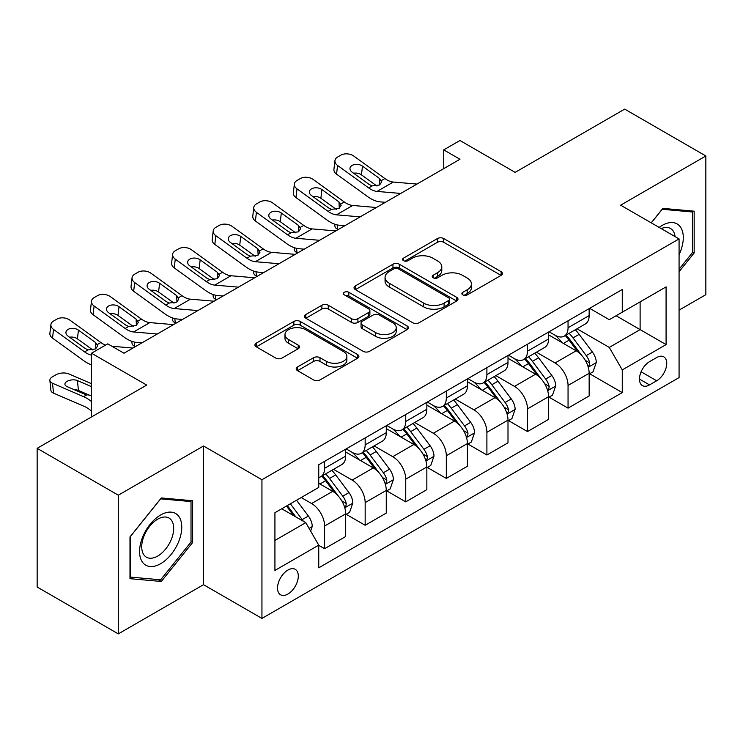 <?xml version="1.0" encoding="UTF-8"?>
<svg xmlns="http://www.w3.org/2000/svg" width="743" height="743" viewBox="0 0 743 743"><rect width="100%" height="100%" fill="white"/><g stroke="black" fill="none" stroke-linecap="round" stroke-linejoin="round"><path stroke-width="1.11" d="M462.805 294.906A3.158 1.82 0 0 0 467.263 294.906L501.126 275.356A4.504 2.6 0 0 0 502.444 273.517A4.504 2.6 0 0 0 501.126 271.678L443.766 238.568A4.504 2.6 0 0 0 437.395 238.568L403.542 258.109A3.158 1.82 0 0 0 402.622 259.4A3.158 1.82 0 0 0 403.542 260.682A3.158 1.82 0 0 0 408 260.682L412.384 258.155A14.423 8.322 0 0 1 432.779 258.155L437.553 260.914A14.423 8.322 0 0 1 441.779 266.802A14.423 8.322 0 0 1 437.553 272.69L433.178 275.216A3.158 1.82 0 0 0 432.25 276.507A3.158 1.82 0 0 0 433.178 277.789A3.158 1.82 0 0 0 437.636 277.789L442.02 275.263A14.423 8.322 0 0 1 462.406 275.263L467.189 278.021A14.423 8.322 0 0 1 471.415 283.91A14.423 8.322 0 0 1 467.189 289.798L462.805 292.324A3.158 1.82 0 0 0 461.886 293.615A3.158 1.82 0 0 0 462.805 294.906L462.805 292.324M287.912 594.056A14.693 8.479 120 0 0 297.506 581.11A14.693 8.479 120 0 0 295.259 569.333A14.693 8.479 120 0 0 287.912 570.067A14.693 8.479 120 0 0 278.319 583.014A14.693 8.479 120 0 0 280.566 594.781A14.693 8.479 120 0 0 287.912 594.056M297.516 366.968A4.504 2.6 0 0 0 296.197 368.807A4.504 2.6 0 0 0 297.516 370.646L313.611 379.933A4.504 2.6 0 0 0 319.982 379.933L357.578 358.228A4.504 2.6 0 0 0 358.897 356.389A4.504 2.6 0 0 0 357.578 354.55L300.228 321.44A4.504 2.6 0 0 0 293.856 321.44L256.261 343.145A4.504 2.6 0 0 0 254.933 344.984A4.504 2.6 0 0 0 256.261 346.823L275.69 358.042A4.504 2.6 0 0 0 282.061 358.042L298.157 348.755A4.504 2.6 0 0 0 299.475 346.916A4.504 2.6 0 0 0 298.157 345.077L288.516 339.514A12.055 6.956 0 0 1 284.987 334.591A12.055 6.956 0 0 1 292.426 328.165A12.055 6.956 0 0 1 305.568 329.669L343.322 351.467A12.055 6.956 0 0 1 346.851 356.389A12.055 6.956 0 0 1 339.412 362.816A12.055 6.956 0 0 1 326.279 361.312L319.982 357.68A4.504 2.6 0 0 0 313.611 357.68L297.516 366.968L297.516 370.646M679.074 310.119L705.85 294.665L705.85 155.974L624.696 109.119L515.14 172.376L459.954 140.511L443.729 149.882L459.954 159.253L123.988 353.222L107.754 343.851L91.519 353.222L91.519 416.944M118.304 495.191L118.304 633.881L203.517 584.685L203.517 445.995L118.304 495.191L37.15 448.335L146.705 385.088L91.519 353.222M203.517 445.995L261.945 479.727L679.074 238.902L679.074 377.593L261.945 618.417L261.945 479.727M705.85 155.974L620.637 205.17L679.074 238.902M412.699 322.722A4.504 2.6 0 0 0 419.08 322.722L456.676 301.017A4.504 2.6 0 0 0 457.994 299.178A4.504 2.6 0 0 0 456.676 297.339L399.316 264.229A4.504 2.6 0 0 0 392.945 264.229L355.349 285.934A4.504 2.6 0 0 0 354.03 287.773A4.504 2.6 0 0 0 355.349 289.612L412.699 322.722M345.616 295.584A3.158 1.82 0 0 1 348.82 296.03L348.82 292.278L407.127 325.945A4.504 2.6 0 0 1 408.446 327.784A4.504 2.6 0 0 1 407.127 329.623L369.531 351.328A4.504 2.6 0 0 1 363.16 351.328L305.8 318.218L305.8 314.54A4.504 2.6 0 0 0 304.481 316.379A4.504 2.6 0 0 0 305.8 318.218M305.8 314.54L321.895 305.252A4.504 2.6 0 0 1 328.267 305.252L351.523 318.682A4.504 2.6 0 0 0 357.903 318.682L368.574 312.515A4.504 2.6 0 0 0 369.893 310.676A4.504 2.6 0 0 0 368.574 308.837L344.353 294.86A3.158 1.82 0 0 1 343.433 293.569A3.158 1.82 0 0 1 345.384 291.888A3.158 1.82 0 0 1 348.82 292.278M118.304 633.881L37.15 587.026L37.15 448.335M656.673 357.541L649.531 361.665A14.228 8.219 120 0 0 640.234 374.203A14.228 8.219 120 0 0 642.416 385.608A14.228 8.219 120 0 0 649.531 384.902L656.673 380.778A14.228 8.219 120 0 0 665.969 368.24A14.228 8.219 120 0 0 663.787 356.835A14.228 8.219 120 0 0 656.673 357.541M589.636 308.345L609.279 319.676L622.262 312.181L622.262 289.51L318.747 464.737L318.747 487.417L274.929 512.716L274.929 570.438L318.747 545.139L318.747 567.819L622.262 392.583L622.262 369.912L609.279 347.418L577.005 328.787M622.262 312.181L666.081 286.882L666.081 344.603L622.262 369.912M203.517 584.685L261.945 618.417M443.729 149.882L443.729 168.624M616.096 315.747L640.113 329.613L640.113 301.872L666.081 286.882M609.279 347.418L640.113 329.613L666.081 344.603M274.929 540.449L305.763 522.645L281.746 508.779M318.747 545.325L324.598 548.696L324.598 526.025A18.361 10.606 -120 0 0 311.605 503.531L301.221 497.531M324.598 548.696L345.69 536.52L345.69 513.84A18.361 10.606 -120 0 0 332.706 491.355L318.747 483.294M346.182 514.314L365.166 525.273L365.166 502.593A18.361 10.606 -120 0 0 352.182 480.108L333.542 469.344M365.166 525.273L386.267 513.088L386.267 490.417A18.361 10.606 -120 0 0 373.283 467.923L345.69 451.995M386.759 490.882L405.743 501.85L405.743 479.17A18.361 10.606 -120 0 0 392.759 456.676L374.119 445.911M405.743 501.85L426.844 489.665L426.844 466.985A18.361 10.606 -120 0 0 413.86 444.5L386.267 428.572M427.336 467.458L446.32 478.418L446.32 455.747A18.361 10.606 -120 0 0 433.336 433.253L414.696 422.488M446.32 478.418L467.421 466.242L467.421 443.562A18.361 10.606 -120 0 0 454.437 421.067L426.844 405.139M467.914 444.026L486.897 454.995L486.897 432.315A18.361 10.606 -120 0 0 473.913 409.83L455.273 399.065M486.897 454.995L507.998 442.809L507.998 420.139A18.361 10.606 -120 0 0 495.014 397.644L467.421 381.716M508.491 420.603L527.474 431.562L527.474 408.891A18.361 10.606 -120 0 0 514.49 386.397L495.85 375.633M527.474 431.562L548.575 419.386L548.575 396.706A18.361 10.606 -120 0 0 535.592 374.221L507.998 358.284M549.058 397.18L568.051 408.139L568.051 385.459A18.361 10.606 -120 0 0 555.067 362.974L536.427 352.21M568.051 408.139L589.153 395.954L589.153 373.283A18.361 10.606 -120 0 0 576.169 350.789L548.575 334.861M549.058 331.768L555.067 335.232A18.361 10.606 -120 0 0 564.253 336.142A18.361 10.606 -120 0 0 568.051 327.737L568.051 320.8M508.481 355.191L514.49 358.665A18.361 10.606 -120 0 0 523.676 359.575A18.361 10.606 -120 0 0 527.474 351.17L527.474 344.232M467.914 378.624L473.913 382.088A18.361 10.606 -120 0 0 483.099 382.998A18.361 10.606 -120 0 0 486.897 374.593L486.897 367.655M427.336 402.047L433.336 405.511A18.361 10.606 -120 0 0 442.522 406.421A18.361 10.606 -120 0 0 446.32 398.016L446.32 391.087M386.759 425.479L392.759 428.943A18.361 10.606 -120 0 0 401.944 429.853A18.361 10.606 -120 0 0 405.743 421.448L405.743 414.51M346.182 448.902L352.182 452.366A18.361 10.606 -120 0 0 361.367 453.276A18.361 10.606 -120 0 0 365.166 444.871L365.166 437.933M589.636 373.748L622.262 392.583M564.253 336.142L585.345 323.967A18.361 10.606 -120 0 0 589.153 315.561L589.153 308.624M523.676 359.575L544.777 347.39A18.361 10.606 -120 0 0 548.575 338.984L548.575 332.047M483.099 382.998L504.2 370.813A18.361 10.606 -120 0 0 507.998 362.408L507.998 355.479M442.522 406.421L463.623 394.245A18.361 10.606 -120 0 0 467.421 385.84L467.421 378.902M401.944 429.853L423.046 417.668A18.361 10.606 -120 0 0 426.844 409.263L426.844 402.325M361.367 453.276L382.469 441.101A18.361 10.606 -120 0 0 386.267 432.686L386.267 425.758M318.747 477.443A18.361 10.606 -120 0 0 320.79 476.709L341.891 464.524A18.361 10.606 -120 0 0 345.69 456.118L345.69 449.181M320.79 476.709A18.361 10.606 -120 0 0 324.598 468.294L324.598 461.366M305.763 522.645L318.747 545.139M679.074 271.724L694.166 252.945L694.166 211.179L662.84 208.384L651.23 222.826M129.988 578.676L161.315 581.472L192.641 542.501L192.641 500.736L161.315 497.94L129.988 536.901L129.988 578.676M692.541 252.007L694.166 252.945M191.016 541.563L192.641 542.501M158.008 579.559L161.315 581.472M464.069 295.342L467.189 293.541A14.423 8.322 0 0 0 471.415 287.662L471.415 283.91M441.779 266.802L441.779 270.554A14.423 8.322 0 0 1 437.553 276.433L434.432 278.235M501.061 275.393L443.766 242.311A4.504 2.6 0 0 0 437.395 242.311L404.805 261.127M456.611 301.054L399.316 267.972A4.504 2.6 0 0 0 392.945 267.972L355.414 289.649M448.707 300.469A3.158 1.82 0 0 0 449.636 299.178A3.158 1.82 0 0 0 448.707 297.887L398.369 268.827A3.158 1.82 0 0 0 393.901 268.827L389.286 271.492A14.423 8.322 0 0 0 385.06 277.38A14.423 8.322 0 0 0 389.286 283.269L423.696 303.135A14.423 8.322 0 0 0 444.091 303.135L448.707 300.469L448.707 304.212A3.158 1.82 0 0 0 449.636 302.93L449.636 299.178M385.06 277.38L385.06 281.123A14.423 8.322 0 0 0 389.286 287.012L389.286 283.269M448.707 304.212L444.091 306.878A14.423 8.322 0 0 1 423.696 306.878L389.286 287.012M305.865 318.255L321.895 308.995L321.895 305.252M369.893 310.676L369.893 314.428A4.504 2.6 0 0 1 368.574 316.267L357.903 322.425A4.504 2.6 0 0 1 351.523 322.425L328.267 308.995A4.504 2.6 0 0 0 321.895 308.995M348.82 296.03L407.071 329.66M375.661 332.613A12.055 6.956 0 0 0 388.803 334.118A12.055 6.956 0 0 0 396.242 327.691A12.055 6.956 0 0 0 392.713 322.768L379.404 315.088A4.504 2.6 0 0 0 373.032 315.088L362.361 321.255A4.504 2.6 0 0 0 361.042 323.094A4.504 2.6 0 0 0 362.361 324.932L375.661 332.613L375.661 336.365A12.055 6.956 0 0 0 388.803 337.87A12.055 6.956 0 0 0 396.242 331.443L396.242 327.691M361.042 323.094L361.042 326.846A4.504 2.6 0 0 0 362.361 328.685L362.361 324.932M375.661 336.365L362.361 328.685M346.851 356.389L346.851 360.141A12.055 6.956 0 0 1 339.412 366.568A12.055 6.956 0 0 1 326.279 365.054L319.982 361.423A4.504 2.6 0 0 0 313.611 361.423L297.581 370.683M284.987 334.591L284.987 338.334A12.055 6.956 0 0 0 288.516 343.257L288.516 339.514M298.092 348.792L288.516 343.257M357.522 358.265L300.228 325.183A4.504 2.6 0 0 0 293.856 325.183L256.316 346.86M589.153 374.026L593.044 371.779L596.295 362.408A12.167 7.021 -120 0 0 592.412 352.052L579.15 334.35A35.116 20.275 -120 0 0 575.314 329.753M562.126 342.681A35.116 20.275 -120 0 0 554.937 335.158M338.325 229.476L337.573 229.15A9.185 4.597 174.1 0 1 334.926 226.346L334.703 224.182M588.047 366.578L589.459 365.054L589.728 362.928A12.167 7.021 -120 0 0 586.246 355.609L572.983 337.907A35.116 20.275 -120 0 0 569.147 333.319M565.878 335.204A29.153 16.829 60 0 1 570.661 340.647L581.89 355.628M565.256 335.567A35.116 20.275 60 0 1 569.082 340.155L577.905 351.922M400.737 193.44L377.045 191.415A22.949 13.253 60 0 1 368.658 187.914L337.573 165.438L336.551 174.15A9.185 5.925 -173.3 0 1 333.923 169.33L334.944 160.627A9.185 5.925 6.7 0 0 337.573 165.438M385.376 202.31L380.23 201.873A34.429 19.875 60 0 1 367.636 196.626L336.551 174.15M416.972 184.069L393.279 182.044A22.949 13.253 60 0 1 384.883 178.552L353.798 156.067A9.185 5.925 6.7 0 0 340.87 155.157L337.619 157.033A9.185 5.925 6.7 0 0 334.944 160.627M379.831 184.849L379.571 178.506L381.744 181.886L379.599 184.988L372.15 185.899L369.178 184.496L352.089 172.135A7.346 4.737 -173.3 0 1 349.981 168.289A7.346 4.737 -173.3 0 1 352.126 165.41A7.346 4.737 -173.3 0 1 362.473 166.135L361.46 174.846L376.877 186.001M361.46 174.846A7.346 4.737 6.7 0 0 353.603 173.23M379.571 178.506L362.473 166.135M548.575 397.459L552.467 395.211L555.718 385.84A12.167 7.021 -120 0 0 551.835 375.475L538.573 357.773A35.116 20.275 -120 0 0 534.737 353.185M521.549 366.113A35.116 20.275 -120 0 0 514.36 358.581M297.748 252.908L296.996 252.583A9.185 4.597 174.1 0 1 294.349 249.769L294.135 247.614M547.47 390.01L548.882 388.478L549.151 386.36A12.167 7.021 -120 0 0 545.668 379.041L532.406 361.33A35.116 20.275 -120 0 0 528.57 356.742M525.301 358.628A29.153 16.829 60 0 1 530.084 364.07L541.313 379.051M524.679 358.99A35.116 20.275 60 0 1 528.505 363.578L537.328 375.354M507.998 420.882L511.899 418.634L515.14 409.263A12.167 7.021 -120 0 0 511.258 398.907L497.996 381.196A35.116 20.275 -120 0 0 494.16 376.608M480.972 389.536A35.116 20.275 -120 0 0 473.783 382.013M257.171 276.331L256.419 276.006A9.185 4.597 174.1 0 1 253.781 273.201L253.558 271.037M506.893 413.433L508.305 411.901L508.574 409.783A12.167 7.021 -120 0 0 505.091 402.465L491.829 384.763A35.116 20.275 -120 0 0 487.993 380.175M484.724 382.06A29.153 16.829 60 0 1 489.507 387.493L500.736 402.483M484.102 382.422A35.116 20.275 60 0 1 487.928 387.01L496.751 398.777M467.421 444.314L471.322 442.057L474.563 432.686A12.167 7.021 -120 0 0 470.681 422.33L457.419 404.629A35.116 20.275 -120 0 0 453.583 400.04M440.395 412.959A35.116 20.275 -120 0 0 433.206 405.437M216.594 299.754L215.841 299.429A9.185 4.597 174.1 0 1 213.204 296.624L212.981 294.469M466.316 436.856L467.728 435.333L467.997 433.206A12.167 7.021 -120 0 0 464.514 425.888L451.252 408.186A35.116 20.275 -120 0 0 447.416 403.598M444.147 405.483A29.153 16.829 60 0 1 448.939 410.925L460.158 425.906M443.525 405.845A35.116 20.275 60 0 1 447.351 410.433L456.174 422.21M360.16 216.872L336.468 214.838A22.949 13.253 60 0 1 328.081 211.346L296.996 188.861L295.974 197.573A9.185 5.925 -173.3 0 1 293.346 192.762L294.367 184.05A9.185 5.925 6.7 0 0 296.996 188.861M344.798 225.742L339.653 225.296A34.429 19.875 60 0 1 327.059 220.058L295.974 197.573M376.395 207.501L352.702 205.467A22.949 13.253 60 0 1 344.306 201.975L313.221 179.49A9.185 5.925 6.7 0 0 300.293 178.58L297.042 180.456A9.185 5.925 6.7 0 0 294.367 184.05M339.254 208.272L338.994 201.929L341.167 205.319L339.022 208.421L331.573 209.322L328.61 207.929L311.512 195.567A7.346 4.737 -173.3 0 1 309.404 191.713A7.346 4.737 -173.3 0 1 311.549 188.833A7.346 4.737 -173.3 0 1 321.895 189.567L320.883 198.279L336.3 209.433M320.883 198.279A7.346 4.737 6.7 0 0 313.026 196.663M338.994 201.929L321.895 189.567M319.583 240.295L295.89 238.271A22.949 13.253 60 0 1 287.504 234.769L256.419 212.294L255.397 220.996A9.185 5.925 -173.3 0 1 252.769 216.185L253.79 207.473A9.185 5.925 6.7 0 0 256.419 212.294M304.221 249.165L299.076 248.729A34.429 19.875 60 0 1 286.482 243.481L255.397 220.996M335.817 230.924L312.125 228.9A22.949 13.253 60 0 1 303.729 225.398L272.644 202.923A9.185 5.925 6.7 0 0 259.716 202.012L256.465 203.879A9.185 5.925 6.7 0 0 253.79 207.473M298.677 231.705L298.417 225.361L300.59 228.742L298.445 231.844L290.996 232.754L288.033 231.352L270.935 218.99A7.346 4.737 -173.3 0 1 268.827 215.136A7.346 4.737 -173.3 0 1 270.972 212.266A7.346 4.737 -173.3 0 1 281.318 212.99L280.306 221.702L295.723 232.856M280.306 221.702A7.346 4.737 6.7 0 0 272.449 220.086M298.417 225.361L281.318 212.99M279.006 263.728L255.313 261.694A22.949 13.253 60 0 1 246.927 258.202L215.841 235.717L214.82 244.428A9.185 5.925 -173.3 0 1 212.201 239.617L213.213 230.906A9.185 5.925 6.7 0 0 215.841 235.717M263.644 272.588L258.499 272.152A34.429 19.875 60 0 1 245.905 266.904L214.82 244.428M295.24 254.357L271.548 252.323A22.949 13.253 60 0 1 263.152 248.831L232.076 226.346A9.185 5.925 6.7 0 0 219.139 225.435L215.888 227.312A9.185 5.925 6.7 0 0 213.213 230.906M258.1 255.128L257.84 248.784L260.013 252.174L257.867 255.267L250.419 256.177L247.456 254.784L230.358 242.413A7.346 4.737 -173.3 0 1 228.259 238.568A7.346 4.737 -173.3 0 1 230.395 235.689A7.346 4.737 -173.3 0 1 240.741 236.423L239.729 245.125L255.155 256.279M239.729 245.125A7.346 4.737 6.7 0 0 231.872 243.518M257.84 248.784L240.741 236.423M426.844 467.737L430.745 465.489L433.986 456.118A12.167 7.021 -120 0 0 430.104 445.754L416.842 428.052A35.116 20.275 -120 0 0 413.006 423.464M399.818 436.392A35.116 20.275 -120 0 0 392.629 428.869M176.017 323.186L175.264 322.861A9.185 4.597 174.1 0 1 172.627 320.047L172.404 317.893M425.739 460.288L427.151 458.756L427.42 456.639A12.167 7.021 -120 0 0 423.937 449.32L410.675 431.609A35.116 20.275 -120 0 0 406.839 427.021M403.57 428.906A29.153 16.829 60 0 1 408.362 434.349L419.581 449.339M402.947 429.268A35.116 20.275 60 0 1 406.774 433.866L415.597 445.633M238.429 287.151L214.746 285.117A22.949 13.253 60 0 1 206.35 281.625L175.264 259.14L174.243 267.851A9.185 5.925 -173.3 0 1 171.624 263.041L172.636 254.329A9.185 5.925 6.7 0 0 175.264 259.14M223.067 296.02L217.922 295.575A34.429 19.875 60 0 1 205.328 290.337L174.243 267.851M254.663 277.78L230.971 275.746A22.949 13.253 60 0 1 222.575 272.254L191.499 249.769A9.185 5.925 6.7 0 0 178.561 248.859L175.32 250.735A9.185 5.925 6.7 0 0 172.636 254.329M217.523 278.551L217.262 272.207L219.436 275.597L217.29 278.699L209.842 279.609L206.879 278.207L189.781 265.845A7.346 4.737 -173.3 0 1 187.682 261.991A7.346 4.737 -173.3 0 1 189.818 259.121A7.346 4.737 -173.3 0 1 200.164 259.846L199.152 268.557L214.578 279.712M199.152 268.557A7.346 4.737 6.7 0 0 191.295 266.941M217.262 272.207L200.164 259.846M679.074 254.645A29.841 17.228 120 0 0 680.467 227.042A29.841 17.228 120 0 0 659.162 227.414M675.081 236.599A22.596 13.04 120 0 0 673.065 230.859A22.596 13.04 120 0 0 670.53 228.5A22.596 13.04 120 0 0 661.233 228.612M662.124 209.266L692.541 212.015L692.541 252.49L679.074 269.245M690.526 210.854L692.541 212.015M651.286 222.863L662.189 209.303M160.664 514.964A29.841 17.228 120 0 0 139.563 551.51A29.841 17.228 120 0 0 160.664 563.696A29.841 17.228 120 0 0 181.766 527.149A29.841 17.228 120 0 0 160.664 514.964M157.702 519.171A22.596 13.04 120 0 0 142.944 539.084A22.596 13.04 120 0 0 146.408 557.185A22.596 13.04 120 0 0 157.702 556.07A22.596 13.04 120 0 0 172.469 536.158A22.596 13.04 120 0 0 169.005 518.057A22.596 13.04 120 0 0 157.702 519.171M191.016 542.037L160.664 579.8L130.313 577.088L130.313 536.613L160.664 498.859L191.016 501.571L191.016 542.037M189.001 500.41L191.016 501.571M386.267 491.16L390.168 488.913L393.409 479.541A12.167 7.021 -120 0 0 389.527 469.186L376.264 451.475A35.116 20.275 -120 0 0 372.429 446.887M359.24 459.815A35.116 20.275 -120 0 0 352.052 452.292M135.44 346.609L134.687 346.284A9.185 4.597 174.1 0 1 132.05 343.48L131.827 341.316M385.162 483.712L386.574 482.188L386.843 480.062A12.167 7.021 -120 0 0 383.36 472.743L370.098 455.041A35.116 20.275 -120 0 0 366.262 450.453M362.993 452.338A29.153 16.829 60 0 1 367.785 457.781L379.004 472.762M362.37 452.701A35.116 20.275 60 0 1 366.197 457.289L375.02 469.056M345.69 514.593L349.591 512.345L352.832 502.974A12.167 7.021 -120 0 0 348.95 492.609L335.687 474.907A35.116 20.275 -120 0 0 331.852 470.319M344.585 507.135L345.997 505.611L346.266 503.485A12.167 7.021 -120 0 0 342.783 496.175L329.52 478.464A35.116 20.275 -120 0 0 325.685 473.876M322.425 475.761A29.153 16.829 60 0 1 327.208 481.204L338.427 496.185M321.793 476.124A35.116 20.275 60 0 1 325.629 480.712L334.443 492.488M91.519 367.209A9.185 4.597 174.1 0 1 91.473 366.903L91.25 364.748M310.639 531.078L312.255 526.397A12.167 7.021 -120 0 0 308.373 516.041L296.541 500.234M91.519 383.713L68.746 373.887A9.185 4.597 -5.9 0 0 55.818 374.853L52.567 376.729A9.185 4.597 -5.9 0 0 49.874 380.444A9.185 4.597 -5.9 0 0 52.521 383.258L53.533 393.14A9.185 4.597 174.1 0 1 50.895 390.335L49.874 380.444M91.519 401.582A34.429 19.875 -120 0 0 83.606 396.669L52.521 383.258M91.519 411.25A22.949 13.253 -120 0 0 84.618 406.551L53.533 393.14M303.311 521.233A12.167 7.021 -120 0 0 302.206 519.598L290.374 503.8M287.327 505.556L295.825 516.914M91.519 395.425L85.547 394.561L67.037 386.574A7.346 3.678 174.1 0 1 64.92 384.326A7.346 3.678 174.1 0 1 67.074 381.345A7.346 3.678 174.1 0 1 77.421 380.574L91.519 386.657M89.977 395.434L78.442 390.456A7.346 3.678 -5.9 0 0 74.337 389.722M286.473 506.048L293.689 515.679M197.852 310.574L174.168 308.549A22.949 13.253 60 0 1 165.773 305.048L134.687 282.572L133.675 291.284A9.185 5.925 -173.3 0 1 131.047 286.464L132.059 277.761A9.185 5.925 6.7 0 0 134.687 282.572M182.49 319.444L177.345 319.007A34.429 19.875 60 0 1 164.751 313.76L133.675 291.284M214.086 301.203L190.394 299.178A22.949 13.253 60 0 1 181.998 295.677L150.922 273.201A9.185 5.925 6.7 0 0 137.984 272.291L134.743 274.167A9.185 5.925 6.7 0 0 132.059 277.761M176.945 301.983L176.685 295.64L178.859 299.02L176.713 302.122L169.265 303.033L166.302 301.63L149.204 289.268A7.346 4.737 -173.3 0 1 147.105 285.414A7.346 4.737 -173.3 0 1 149.241 282.544A7.346 4.737 -173.3 0 1 159.587 283.269L158.575 291.98L174.001 303.135M158.575 291.98A7.346 4.737 6.7 0 0 150.718 290.364M176.685 295.64L159.587 283.269M157.284 334.006L133.591 331.972A22.949 13.253 60 0 1 125.196 328.48L94.11 305.995L93.098 314.707A9.185 5.925 -173.3 0 1 90.47 309.896L91.482 301.184A9.185 5.925 6.7 0 0 94.11 305.995M141.922 342.876L136.768 342.43A34.429 19.875 60 0 1 124.174 337.192L93.098 314.707M173.509 324.635L149.817 322.601A22.949 13.253 60 0 1 141.43 319.109L110.345 296.624A9.185 5.925 6.7 0 0 97.407 295.714L94.166 297.59A9.185 5.925 6.7 0 0 91.482 301.184M136.378 325.406L136.108 319.063L138.282 322.453L136.136 325.555L128.688 326.456L125.725 325.062L108.627 312.692A7.346 4.737 -173.3 0 1 106.528 308.847A7.346 4.737 -173.3 0 1 108.664 305.967A7.346 4.737 -173.3 0 1 119.01 306.701L117.998 315.404L133.424 326.567M117.998 315.404A7.346 4.737 6.7 0 0 110.15 313.797M136.108 319.063L119.01 306.701M91.519 355.173A22.949 13.253 60 0 1 84.618 351.903L53.533 329.428L52.521 338.13A9.185 5.925 -173.3 0 1 49.892 333.319L50.905 324.607A9.185 5.925 6.7 0 0 53.533 329.428M91.519 364.841A34.429 19.875 60 0 1 83.606 360.615L52.521 338.13M105.534 345.133A22.949 13.253 60 0 1 100.853 342.532L69.768 320.057A9.185 5.925 6.7 0 0 56.83 319.146L53.589 321.013A9.185 5.925 6.7 0 0 50.905 324.607M132.932 348.058L111.914 346.257M95.801 348.839L95.531 342.486L97.704 345.876L95.559 348.978L88.12 349.888L85.148 348.486L68.05 336.124A7.346 4.737 -173.3 0 1 65.951 332.27A7.346 4.737 -173.3 0 1 68.096 329.4A7.346 4.737 -173.3 0 1 78.442 330.124L77.421 338.836L92.847 349.99M77.421 338.836A7.346 4.737 6.7 0 0 69.573 337.22M95.531 342.486L78.442 330.124M311.605 503.531L332.706 491.355M352.182 480.108L373.283 467.923M392.759 456.676L413.86 444.5M433.336 433.253L454.437 421.067M473.913 409.83L495.014 397.644M514.49 386.397L535.592 374.221M555.067 362.974L576.169 350.789M568.051 327.737L589.153 315.561M568.051 385.459L589.153 373.283M527.474 408.891L548.575 396.706M527.474 351.17L548.575 338.984M486.897 432.315L507.998 420.139M486.897 374.593L507.998 362.408M446.32 455.747L467.421 443.562M446.32 398.016L467.421 385.84M405.743 479.17L426.844 466.985M405.743 421.448L426.844 409.263M365.166 502.593L386.267 490.417M365.166 444.871L386.267 432.686M324.598 526.025L345.69 513.84M324.598 468.294L345.69 456.118M641.107 371.788L656.673 380.778M639.463 379.088L649.531 384.902M467.189 293.541L467.189 289.798M433.178 277.789L433.178 275.216M437.553 276.433L437.553 272.69M403.542 260.682L403.542 258.109M437.395 242.311L437.395 238.568M443.766 242.311L443.766 238.568M501.126 275.356L501.126 271.678M355.349 289.612L355.349 285.934M392.945 267.972L392.945 264.229M399.316 267.972L399.316 264.229M456.676 301.017L456.676 297.339M423.696 306.878L423.696 303.135M444.091 306.878L444.091 303.135M328.267 308.995L328.267 305.252M351.523 322.425L351.523 318.682M357.903 322.425L357.903 318.682M368.574 316.267L368.574 312.515M407.127 329.623L407.127 325.945M313.611 361.423L313.611 357.68M319.982 361.423L319.982 357.68M326.279 365.054L326.279 361.312M298.157 348.755L298.157 345.077M256.261 346.823L256.261 343.145M293.856 325.183L293.856 321.44M300.228 325.183L300.228 321.44M357.578 358.228L357.578 354.55M337.136 224.897L337.573 229.15M588.242 367.246L596.211 362.649M572.983 337.907L579.15 334.35M563.417 343.424L569.082 340.155M586.246 355.609L592.412 352.052M585.28 360.364L589.728 362.928M372.15 185.899L368.658 187.914M384.883 178.552L381.391 180.568M393.279 182.044L377.045 191.415M296.559 248.32L296.996 252.583M547.665 390.669L555.634 386.072M532.406 361.33L538.573 357.773M522.84 366.856L528.505 363.578M545.668 379.041L551.835 375.475M544.703 383.787L549.151 386.36M255.982 271.752L256.419 276.006M507.088 414.102L515.057 409.495M491.829 384.763L497.996 381.196M482.263 390.279L487.928 387.01M505.091 402.465L511.258 398.907M504.125 407.22L508.574 409.783M215.405 295.175L215.841 299.429M466.511 437.525L474.48 432.928M451.252 408.186L457.419 404.629M441.686 413.712L447.351 410.433M464.514 425.888L470.681 422.33M463.548 430.643L467.997 433.206M331.573 209.322L328.081 211.346M344.306 201.975L340.814 203.991M352.702 205.467L336.468 214.838M290.996 232.754L287.504 234.769M303.729 225.398L300.237 227.423M312.125 228.9L295.89 238.271M250.419 256.177L246.927 258.202M263.152 248.831L259.66 250.846M271.548 252.323L255.313 261.694M174.828 318.608L175.264 322.861M425.934 460.948L433.903 456.351M410.675 431.609L416.842 428.052M401.109 437.135L406.774 433.866M423.937 449.32L430.104 445.754M422.971 454.066L427.42 456.639M209.842 279.609L206.35 281.625M222.575 272.254L219.083 274.269M230.971 275.746L214.746 285.117M134.251 342.031L134.687 346.284M385.357 484.38L393.326 479.774M370.098 455.041L376.264 451.475M360.531 460.558L366.197 457.289M383.36 472.743L389.527 469.186M382.394 477.498L386.843 480.062M344.789 507.803L352.758 503.206M329.52 478.464L335.687 474.907M319.954 483.99L325.629 480.712M342.783 496.175L348.95 492.609M341.817 500.921L346.266 503.485M309.097 528.412L312.181 526.629M302.206 519.598L308.373 516.041M83.606 396.669L86.615 394.923M77.421 380.574L78.442 390.456M169.265 303.033L165.773 305.048M181.998 295.677L178.506 297.702M190.394 299.178L174.168 308.549M128.688 326.456L125.196 328.48M141.43 319.109L137.929 321.125M149.817 322.601L133.591 331.972M88.12 349.888L84.618 351.903M100.853 342.532L97.352 344.557"/></g></svg>
